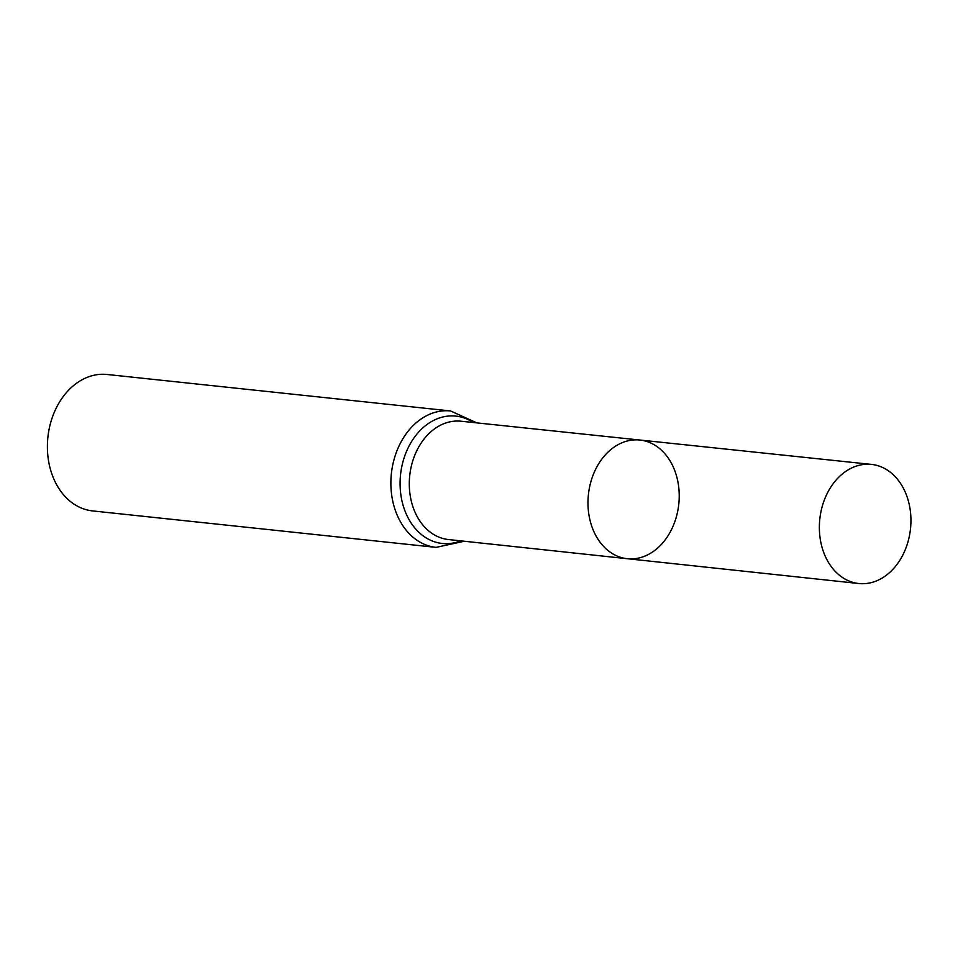 <?xml version="1.0" encoding="UTF-8"?>
<svg xmlns="http://www.w3.org/2000/svg" width="958" height="958" viewBox="0 0 958 958"><rect width="100%" height="100%" fill="white"/><g stroke="black" fill="none" stroke-linecap="round" stroke-linejoin="round"><path stroke-width="1.44" d="M656.386 549.138A59.671 45.433 96.1 0 0 678.384 484.628A59.671 45.433 96.1 0 0 639.872 440.033A59.671 45.433 96.1 0 0 588.416 494.579A59.671 45.433 96.1 0 0 627.262 558.706A59.671 45.433 96.1 0 0 656.386 549.138M436.082 547.377A68.593 52.235 96.1 0 1 391.379 473.659A68.593 52.235 96.1 0 1 450.559 410.958L107.092 374.482A68.593 52.235 96.1 0 0 47.9 437.183A68.593 52.235 96.1 0 0 92.603 510.913L436.082 547.377L464.283 541.234M627.262 558.706L448.476 539.546A59.492 45.301 96.1 0 1 409.737 475.599A59.492 45.301 96.1 0 1 461.049 421.221L639.872 440.033A59.671 45.433 96.1 0 0 588.416 494.579A59.671 45.433 96.1 0 0 627.262 558.706L858.799 583.518A59.887 45.613 96.1 0 0 888.018 573.914A59.887 45.613 96.1 0 0 910.1 509.153A59.887 45.613 96.1 0 0 871.445 464.402A59.887 45.613 96.1 0 0 842.286 474.006A59.887 45.613 96.1 0 0 820.204 538.731A59.887 45.613 96.1 0 0 858.799 583.518M473.276 422.514A64.042 48.774 96.1 0 0 400.552 474.629A64.042 48.774 96.1 0 0 460.702 540.851M450.559 410.958L476.856 422.885M639.872 440.033L871.445 464.402"/></g></svg>
